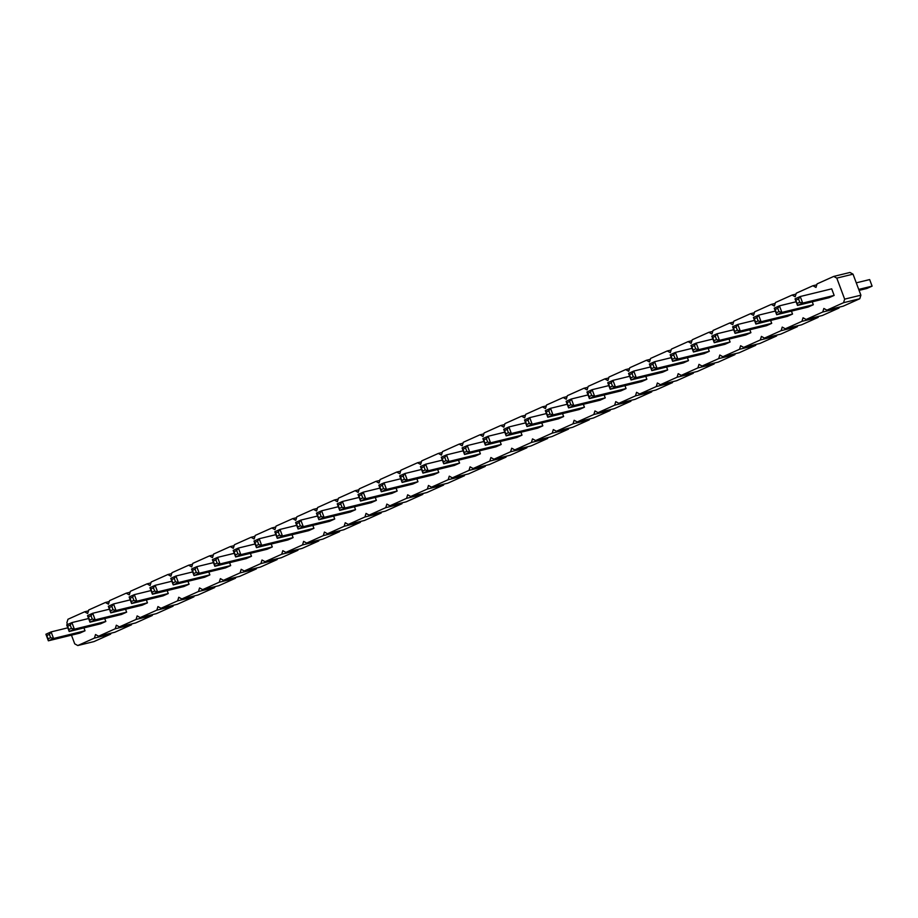 <?xml version="1.0" encoding="UTF-8"?>
<svg xmlns="http://www.w3.org/2000/svg" width="918" height="918" viewBox="0 0 918 918"><rect width="100%" height="100%" fill="white"/><g stroke="black" fill="none" stroke-linecap="round" stroke-linejoin="round"><path stroke-width="1.38" d="M71.466 635.164L74.714 643.839L77.778 645.538L94.015 641.579L110.653 634.12L94.428 638.09L95.518 634.533L98.582 636.22L115.232 628.773L116.334 625.215L119.397 626.914L136.036 619.455L137.138 615.898L140.202 617.596L156.852 610.137L157.953 606.58L161.017 608.278L177.656 600.82L178.758 597.262L181.821 598.961L198.472 591.502L199.562 587.945L202.626 589.643L219.276 582.196L220.377 578.627L223.441 580.325L240.091 572.878L241.182 569.309L244.245 571.007L260.896 563.56L261.997 560.003L265.061 561.69L281.711 554.242L282.801 550.685L285.865 552.384L302.515 544.925L303.617 541.368L306.681 543.066L323.32 535.607L324.421 532.05L327.485 533.748L344.135 526.289L345.237 522.732L348.301 524.43L364.939 516.972L366.041 513.414L369.105 515.113L385.755 507.665L386.845 504.097L389.909 505.795L406.559 498.348L407.661 494.791L410.725 496.477L427.375 489.03L428.465 485.473L431.529 487.16L448.179 479.712L449.281 476.155L452.344 477.853L468.995 470.395L470.085 466.837L473.149 468.536L489.799 461.077L490.901 457.52L493.964 459.218L510.603 451.759L511.705 448.202L514.769 449.9L531.419 442.442L532.52 438.884L535.584 440.583L552.223 433.135L553.324 429.567L556.388 431.265L573.039 423.818L574.129 420.26L577.192 421.947L593.843 414.5L594.944 410.943L598.008 412.641L614.658 405.182L615.749 401.625L618.812 403.323L635.463 395.865L636.564 392.307L639.628 394.006L656.278 386.547L657.368 382.99L660.432 384.688L677.082 377.229L678.184 373.672L681.248 375.37L697.887 367.923L698.988 364.354L702.052 366.053L718.702 358.605L719.804 355.036L722.868 356.735L739.506 349.288L740.608 345.73L743.672 347.417L760.322 339.97L761.412 336.413L764.476 338.111L781.126 330.652L782.228 327.095L785.292 328.793L801.942 321.334L803.032 317.777L806.096 319.475L822.746 312.017L823.848 308.459L826.911 310.158L843.562 302.699L844.652 299.142L836.791 278.12L833.728 276.421L817.089 283.88L815.987 287.437L812.923 285.739L796.273 293.198L795.172 296.755L792.108 295.057L775.469 302.504L774.367 306.073L771.304 304.374L754.653 311.822L753.552 315.39L750.488 313.692L733.849 321.139L732.748 324.697L729.684 323.01L713.034 330.457L711.943 334.014L708.88 332.316L692.229 339.775L691.128 343.332L688.064 341.634L671.414 349.092L670.324 352.65L667.26 350.951L650.61 358.41L649.508 361.967L646.444 360.269L629.805 367.728L628.704 371.285L625.64 369.587L608.99 377.034L607.888 380.603L604.824 378.904L588.186 386.352L587.084 389.909L584.02 388.222L567.37 395.669L566.268 399.227L563.204 397.54L546.566 404.987L545.464 408.544L542.4 406.846L525.75 414.305L524.66 417.862L521.596 416.164L504.946 423.623L503.844 427.18L500.78 425.482L484.13 432.94L483.04 436.498L479.976 434.799L463.326 442.258L462.224 445.815L459.161 444.117L442.522 451.564L441.42 455.133L438.356 453.435L421.706 460.882L420.605 464.439L417.541 462.752L400.902 470.2L399.8 473.757L396.737 472.059L380.086 479.517L378.985 483.075L375.921 481.376L359.282 488.835L358.181 492.392L355.117 490.694L338.467 498.153L337.376 501.71L334.313 500.012L317.662 507.47L316.561 511.028L313.497 509.329L296.847 516.777L295.757 520.345L292.693 518.647L276.043 526.094L274.941 529.663L271.877 527.965L255.238 535.412L254.137 538.969L251.073 537.282L234.423 544.73L233.321 548.287L230.257 546.589L213.619 554.047L212.517 557.605L209.453 555.906L192.803 563.365L191.701 566.922L188.638 565.224L171.999 572.683L170.897 576.24L167.833 574.542L151.183 582.001L150.093 585.558L147.029 583.859L130.379 591.307L129.277 594.875L126.214 593.177L109.563 600.624L108.473 604.182L105.409 602.495L88.759 609.942L87.658 613.499L84.594 611.813L67.955 619.26L66.853 622.817L67.507 624.561M131.744 623.896L131.469 624.802L114.819 632.261L98.582 636.22M833.728 276.421L849.965 272.462L853.029 274.161L836.791 278.12M826.911 310.158L843.149 306.187L859.787 298.74L860.889 295.183L853.029 274.161M806.096 319.475L822.333 315.505L838.983 308.058L839.27 307.14M785.292 328.793L801.529 324.823L818.179 317.376L818.454 316.458M764.476 338.111L780.713 334.141L797.363 326.693L797.65 325.775M743.672 347.417L759.909 343.458L776.559 335.999L776.835 335.093M722.868 356.735L739.093 352.776L755.744 345.317L756.03 344.411M702.052 366.053L718.289 362.094L734.939 354.635L735.215 353.717M681.248 375.37L697.485 371.411L714.124 363.953L714.411 363.035M660.432 384.688L676.669 380.718L693.32 373.27L693.595 372.352M639.628 394.006L655.865 390.035L672.504 382.588L672.791 381.67M618.812 403.323L635.049 399.353L651.7 391.906L651.987 390.988M598.008 412.641L614.245 408.671L630.895 401.223L631.171 400.305M577.192 421.947L593.43 417.988L610.08 410.53L610.367 409.623M556.388 431.265L572.625 427.306L589.276 419.847L589.551 418.929M535.584 440.583L551.81 436.624L568.46 429.165L568.747 428.247M514.769 449.9L531.006 445.941L547.656 438.483L547.931 437.565M493.964 459.218L510.201 455.248L526.84 447.8L527.127 446.882M473.149 468.536L489.386 464.565L506.036 457.118L506.311 456.2M452.344 477.853L468.582 473.883L485.22 466.436L485.507 465.518M431.529 487.16L447.766 483.201L464.416 475.742L464.703 474.836M410.725 496.477L426.962 492.518L443.612 485.06L443.887 484.153M389.909 505.795L406.146 501.836L422.796 494.377L423.083 493.459M369.105 515.113L385.342 511.154L401.992 503.695L402.268 502.777M348.301 524.43L364.526 520.46L381.177 513.013L381.463 512.095M327.485 533.748L343.722 529.778L360.372 522.331L360.648 521.413M306.681 543.066L322.918 539.096L339.557 531.648L339.844 530.73M285.865 552.384L302.102 548.413L318.753 540.966L319.028 540.048M265.061 561.69L281.298 557.731L297.937 550.272L298.224 549.366M244.245 571.007L260.483 567.049L277.133 559.59L277.42 558.672M223.441 580.325L239.678 576.366L256.329 568.908L256.604 567.99M202.626 589.643L218.863 585.684L235.513 578.225L235.8 577.307M181.821 598.961L198.058 594.99L214.709 587.543L214.984 586.625M161.017 608.278L177.243 604.308L193.893 596.861L194.18 595.943M140.202 617.596L156.439 613.626L173.089 606.178L173.364 605.26M119.397 626.914L135.635 622.943L152.273 615.496L152.56 614.578M110.653 634.12L110.94 633.202M131.469 624.802L115.232 628.773M77.778 645.538L94.428 638.09M146.352 599.936L147.442 602.851L142.244 605.18L110.78 612.857L115.989 610.527L113.534 603.952L108.324 606.282L110.78 612.857L110.458 610.883L113.052 609.713L115.989 610.527L147.442 602.851M167.168 590.618L168.258 593.533L163.048 595.862L131.595 603.539L136.793 601.21L134.338 594.646L129.14 596.964L131.595 603.539L131.263 601.565L133.867 600.395L136.793 601.21L168.258 593.533M189.062 584.215L183.864 586.545L152.399 594.221L157.609 591.892L155.153 585.328L149.944 587.658L152.399 594.221L152.078 592.248L154.672 591.077L157.609 591.892L189.062 584.215L187.972 581.301M229.592 562.665L230.682 565.58L225.472 567.909L194.019 575.586L199.229 573.257L196.762 566.693L191.564 569.022L194.019 575.586L193.698 573.612L196.291 572.453L199.229 573.257L230.682 565.58M208.788 571.983L209.866 574.898L204.668 577.227L173.215 584.904L178.413 582.574L175.958 576.011L170.759 578.34L173.215 584.904L172.882 582.93L175.487 581.771L178.413 582.574L209.866 574.898M250.396 553.359L251.486 556.262L246.288 558.592L214.835 566.28L220.033 563.95L217.577 557.375L212.379 559.705L214.835 566.28L214.502 564.295L217.107 563.136L220.033 563.95L251.486 556.262M355.541 509.685L350.332 512.014L318.879 519.691L324.077 517.362L321.621 510.798L316.423 513.128L318.879 519.691L318.546 517.718L321.151 516.547L324.077 517.362L355.541 509.685L354.451 506.77M333.636 516.088L334.726 519.003L329.528 521.332L298.063 529.009L303.273 526.68L300.817 520.116L295.607 522.445L298.063 529.009L297.742 527.035L300.335 525.865L303.273 526.68L334.726 519.003M313.922 528.32L308.712 530.65L277.259 538.327L282.457 535.997L280.001 529.422L274.803 531.751L277.259 538.327L276.926 536.353L279.531 535.183L282.457 535.997L313.922 528.32L312.831 525.406M272.302 546.944L267.092 549.274L235.639 556.962L240.837 554.633L238.382 548.057L233.183 550.387L235.639 556.962L235.306 554.977L237.911 553.818L240.837 554.633L272.302 546.944L271.212 544.041M292.016 534.724L293.106 537.627L287.908 539.956L256.455 547.644L261.653 545.315L259.197 538.74L253.988 541.069L256.455 547.644L256.122 545.671L258.727 544.5L261.653 545.315L293.106 537.627M583.355 404.299L584.433 407.202L579.235 409.531L547.782 417.22L552.98 414.89L550.525 408.315L545.326 410.644L547.782 417.22L547.449 415.234L550.054 414.075L552.98 414.89L584.433 407.202M562.539 413.616L563.629 416.52L558.431 418.849L526.966 426.537L532.176 424.208L529.72 417.633L524.511 419.962L526.966 426.537L526.645 424.552L529.238 423.393L532.176 424.208L563.629 416.52M541.735 422.923L542.825 425.837L537.615 428.167L506.162 435.843L511.36 433.514L508.905 426.95L503.707 429.28L506.162 435.843L505.829 433.87L508.434 432.711L511.36 433.514L542.825 425.837M479.299 450.876L480.389 453.79L475.191 456.12L443.738 463.797L448.936 461.467L446.481 454.892L441.271 457.221L443.738 463.797L443.405 461.823L446.01 460.652L448.936 461.467L480.389 453.79M500.115 441.558L501.205 444.473L495.995 446.802L464.542 454.479L469.741 452.149L467.285 445.586L462.087 447.915L464.542 454.479L464.21 452.505L466.814 451.335L469.741 452.149L501.205 444.473M522.009 435.155L516.811 437.484L485.347 445.161L490.556 442.832L488.101 436.268L482.891 438.597L485.347 445.161L485.025 443.187L487.619 442.017L490.556 442.832L522.009 435.155L520.919 432.24M458.495 460.193L459.585 463.108L454.376 465.437L422.923 473.114L428.121 470.785L425.665 464.21L420.467 466.539L422.923 473.114L422.59 471.141L425.195 469.97L428.121 470.785L459.585 463.108M375.255 497.453L376.346 500.367L371.147 502.697L339.683 510.374L344.893 508.044L342.437 501.48L337.227 503.81L339.683 510.374L339.362 508.4L341.955 507.241L344.893 508.044L376.346 500.367M396.071 488.135L397.15 491.05L391.952 493.379L360.499 501.056L365.697 498.738L363.241 492.163L358.043 494.492L360.499 501.056L360.166 499.082L362.771 497.923L365.697 498.738L397.15 491.05M437.679 469.511L438.77 472.414L433.571 474.744L402.118 482.432L407.317 480.103L404.861 473.527L399.663 475.857L402.118 482.432L401.786 480.447L404.39 479.288L407.317 480.103L438.77 472.414M416.875 478.829L417.965 481.732L412.756 484.061L381.303 491.75L386.512 489.42L384.045 482.845L378.847 485.174L381.303 491.75L380.981 489.764L383.575 488.606L386.512 489.42L417.965 481.732M687.398 357.71L688.489 360.625L683.279 362.954L651.826 370.631L657.024 368.302L654.568 361.738L649.37 364.067L651.826 370.631L651.493 368.657L654.098 367.498L657.024 368.302L688.489 360.625M666.583 367.028L667.673 369.943L662.475 372.272L631.022 379.949L636.22 377.619L633.764 371.056L628.555 373.385L631.022 379.949L630.689 377.975L633.294 376.805L636.22 377.619L667.673 369.943M645.779 376.346L646.869 379.26L641.659 381.59L610.206 389.266L615.404 386.937L612.949 380.373L607.75 382.691L610.206 389.266L609.873 387.293L612.478 386.122L615.404 386.937L646.869 379.26M604.159 394.981L605.249 397.884L600.039 400.214L568.586 407.902L573.796 405.572L571.329 398.997L566.131 401.327L568.586 407.902L568.265 405.917L570.858 404.758L573.796 405.572L605.249 397.884M624.963 385.663L626.053 388.578L620.855 390.907L589.402 398.584L594.6 396.255L592.144 389.68L586.946 392.009L589.402 398.584L589.069 396.61L591.674 395.44L594.6 396.255L626.053 388.578M750.913 332.672L745.714 335.001L714.25 342.689L719.46 340.36L717.004 333.785L711.794 336.114L714.25 342.689L713.929 340.704L716.522 339.545L719.46 340.36L750.913 332.672L749.822 329.769M729.018 339.086L730.108 341.989L724.899 344.319L693.446 352.007L698.644 349.678L696.188 343.102L690.99 345.432L693.446 352.007L693.113 350.022L695.718 348.863L698.644 349.678L730.108 341.989M708.203 348.392L709.293 351.307L704.095 353.637L672.63 361.313L677.84 358.984L675.384 352.42L670.174 354.75L672.63 361.313L672.309 359.34L674.902 358.181L677.84 358.984L709.293 351.307M799.762 302.274L798.534 298.993L800.232 296.525L831.697 288.837L834.152 295.412L828.943 297.742L797.49 305.419L802.688 303.089L800.232 296.525L795.034 298.855L797.49 305.419L797.157 303.445L799.762 302.274L802.688 303.089L834.152 295.412M813.337 304.73L808.138 307.06L776.685 314.736L781.884 312.407L779.428 305.843L774.23 308.173L776.685 314.736L776.353 312.763L778.957 311.592L781.884 312.407L813.337 304.73L812.246 301.815M791.442 311.133L792.532 314.048L787.323 316.377L755.87 324.054L761.079 321.725L758.612 315.149L753.414 317.479L755.87 324.054L755.548 322.08L758.142 320.91L761.079 321.725L792.532 314.048M770.638 320.451L771.717 323.354L766.519 325.683L735.066 333.372L740.264 331.042L737.808 324.467L732.61 326.797L735.066 333.372L734.733 331.398L737.338 330.228L740.264 331.042L771.717 323.354M83.928 627.889L85.018 630.792L79.809 633.122L48.356 640.81L53.554 638.48L51.098 631.905L45.9 634.235L48.356 640.81L48.023 638.825L50.628 637.666L53.554 638.48L85.018 630.792M104.732 618.571L105.822 621.475L100.624 623.804L69.171 631.492L74.369 629.163L71.914 622.588L66.704 624.917L69.171 631.492L68.839 629.507L71.443 628.348L74.369 629.163L105.822 621.475M125.548 609.254L126.638 612.157L121.428 614.486L89.975 622.175L95.174 619.845L92.718 613.27L87.52 615.599L89.975 622.175L89.643 620.189L92.248 619.03L95.174 619.845L126.638 612.157M860.889 295.183L844.652 299.142M816.802 284.798L812.923 285.739M859.787 298.74L843.562 302.699M795.986 294.104L792.108 295.057M838.983 308.058L822.746 312.017M775.182 303.422L771.304 304.374M818.179 317.376L801.942 321.334M754.378 312.74L750.488 313.692M797.363 326.693L781.126 330.652M733.562 322.057L729.684 323.01M776.559 335.999L760.322 339.97M712.758 331.375L708.88 332.316M755.744 345.317L739.506 349.288M691.942 340.693L688.064 341.634M734.939 354.635L718.702 358.605M671.138 350.01L667.26 350.951M714.124 363.953L697.887 367.923M650.323 359.328L646.444 360.269M693.32 373.27L677.082 377.229M629.519 368.634L625.64 369.587M672.504 382.588L656.278 386.547M608.703 377.952L604.824 378.904M651.7 391.906L635.463 395.865M587.899 387.27L584.02 388.222M630.895 401.223L614.658 405.182M567.094 396.587L563.204 397.54M610.08 410.53L593.843 414.5M546.279 405.905L542.4 406.846M589.276 419.847L573.039 423.818M525.475 415.223L521.596 416.164M568.46 429.165L552.223 433.135M504.659 424.541L500.78 425.482M547.656 438.483L531.419 442.442M483.855 433.847L479.976 434.799M526.84 447.8L510.603 451.759M463.039 443.164L459.161 444.117M506.036 457.118L489.799 461.077M442.235 452.482L438.356 453.435M485.22 466.436L468.995 470.395M421.419 461.8L417.541 462.752M464.416 475.742L448.179 479.712M400.615 471.118L396.737 472.059M443.612 485.06L427.375 489.03M379.811 480.435L375.921 481.376M422.796 494.377L406.559 498.348M358.995 489.753L355.117 490.694M401.992 503.695L385.755 507.665M338.191 499.071L334.313 500.012M381.177 513.013L364.939 516.972M317.376 508.377L313.497 509.329M360.372 522.331L344.135 526.289M296.571 517.695L292.693 518.647M339.557 531.648L323.32 535.607M275.756 527.012L271.877 527.965M318.753 540.966L302.515 544.925M254.952 536.33L251.073 537.282M297.937 550.272L281.711 554.242M234.136 545.648L230.257 546.589M277.133 559.59L260.896 563.56M213.332 554.965L209.453 555.906M256.329 568.908L240.091 572.878M192.528 564.283L188.638 565.224M235.513 578.225L219.276 582.196M171.712 573.589L167.833 574.542M214.709 587.543L198.472 591.502M150.908 582.907L147.029 583.859M193.893 596.861L177.656 600.82M130.092 592.225L126.214 593.177M173.089 606.178L156.852 610.137M109.288 601.542L105.409 602.495M152.273 615.496L136.036 619.455M88.472 610.86L84.594 611.813M859.099 290.375L866.902 288.47L872.1 286.141L869.644 279.577L856.276 282.836M872.1 286.141L858.732 289.411M130.23 599.879L113.534 603.952L111.824 606.431L109.231 607.59L110.458 610.883M151.034 590.561L134.338 594.646L132.64 597.113L130.035 598.272L131.263 601.565M171.85 581.243L155.153 585.328L153.444 587.795L150.85 588.966L152.078 592.248M213.458 562.619L196.762 566.693L195.064 569.16L192.47 570.33L193.698 573.612M192.654 571.937L175.958 576.011L174.259 578.478L171.655 579.648L172.882 582.93M234.274 553.302L217.577 557.375L215.879 559.854L213.274 561.013L214.502 564.295M338.317 506.713L321.621 510.798L319.923 513.265L317.318 514.436L318.546 517.718M317.513 516.031L300.817 520.116L299.107 522.583L296.514 523.753L297.742 527.035M296.698 525.348L280.001 529.422L278.303 531.901L275.698 533.06L276.926 536.353M255.078 543.984L238.382 548.057L236.683 550.536L234.079 551.695L235.306 554.977M275.893 534.666L259.197 538.74L257.499 541.218L254.894 542.377L256.122 545.671M567.221 404.241L550.525 408.315L548.826 410.794L546.221 411.952L547.449 415.234M546.417 413.559L529.72 417.633L528.011 420.1L525.417 421.27L526.645 424.552M525.601 422.877L508.905 426.95L507.206 429.417L504.602 430.588L505.829 433.87M463.177 450.818L446.481 454.892L444.782 457.371L442.178 458.53L443.405 461.823M483.981 441.501L467.285 445.586L465.587 448.053L462.982 449.223L464.21 452.505M504.797 432.183L488.101 436.268L486.391 438.735L483.797 439.906L485.025 443.187M442.361 460.136L425.665 464.21L423.967 466.688L421.362 467.847L422.59 471.141M359.133 497.407L342.437 501.48L340.727 503.948L338.134 505.118L339.362 508.4M379.937 488.089L363.241 492.163L361.543 494.63L358.938 495.8L360.166 499.082M421.557 469.454L404.861 473.527L403.163 476.006L400.558 477.165L401.786 480.447M400.741 478.771L384.045 482.845L382.347 485.324L379.754 486.483L380.981 489.764M671.265 357.664L654.568 361.738L652.87 364.205L650.265 365.375L651.493 368.657M650.46 366.971L633.764 371.056L632.066 373.523L629.461 374.693L630.689 377.975M629.645 376.288L612.949 380.373L611.25 382.84L608.645 383.999L609.873 387.293M588.025 394.924L571.329 398.997L569.63 401.476L567.037 402.635L568.265 405.917M608.841 385.606L592.144 389.68L590.446 392.158L587.841 393.317L589.069 396.61M733.7 329.711L717.004 333.785L715.294 336.263L712.701 337.422L713.929 340.704M712.884 339.029L696.188 343.102L694.49 345.581L691.885 346.74L693.113 350.022M692.08 348.347L675.384 352.42L673.674 354.887L671.081 356.058L672.309 359.34M796.124 301.758L779.428 305.843L777.73 308.31L775.125 309.481L776.353 312.763M775.308 311.076L758.612 315.149L756.914 317.628L754.321 318.787L755.548 322.08M754.504 320.393L737.808 324.467L736.11 326.946L733.505 328.105L734.733 331.398M67.794 627.832L51.098 631.905L49.4 634.372L46.795 635.543L48.023 638.825M88.61 618.514L71.914 622.588L70.216 625.066L67.611 626.225L68.839 629.507M109.414 609.196L92.718 613.27L91.02 615.749L88.415 616.907L89.643 620.189M108.324 606.282L109.231 607.59M113.052 609.713L111.824 606.431M133.867 600.395L132.64 597.113M129.14 596.964L130.035 598.272M154.672 591.077L153.444 587.795M149.944 587.658L150.85 588.966M191.564 569.022L192.47 570.33M196.291 572.453L195.064 569.16M170.759 578.34L171.655 579.648M175.487 581.771L174.259 578.478M212.379 559.705L213.274 561.013M217.107 563.136L215.879 559.854M321.151 516.547L319.923 513.265M316.423 513.128L317.318 514.436M300.335 525.865L299.107 522.583M295.607 522.445L296.514 523.753M279.531 535.183L278.303 531.901M274.803 531.751L275.698 533.06M237.911 553.818L236.683 550.536M233.183 550.387L234.079 551.695M253.988 541.069L254.894 542.377M258.727 544.5L257.499 541.218M550.054 414.075L548.826 410.794M545.326 410.644L546.221 411.952M524.511 419.962L525.417 421.27M529.238 423.393L528.011 420.1M503.707 429.28L504.602 430.588M508.434 432.711L507.206 429.417M441.271 457.221L442.178 458.53M446.01 460.652L444.782 457.371M462.087 447.915L462.982 449.223M466.814 451.335L465.587 448.053M487.619 442.017L486.391 438.735M482.891 438.597L483.797 439.906M420.467 466.539L421.362 467.847M425.195 469.97L423.967 466.688M341.955 507.241L340.727 503.948M337.227 503.81L338.134 505.118M362.771 497.923L361.543 494.63M358.043 494.492L358.938 495.8M399.663 475.857L400.558 477.165M404.39 479.288L403.163 476.006M383.575 488.606L382.347 485.324M378.847 485.174L379.754 486.483M649.37 364.067L650.265 365.375M654.098 367.498L652.87 364.205M628.555 373.385L629.461 374.693M633.294 376.805L632.066 373.523M607.75 382.691L608.645 383.999M612.478 386.122L611.25 382.84M566.131 401.327L567.037 402.635M570.858 404.758L569.63 401.476M586.946 392.009L587.841 393.317M591.674 395.44L590.446 392.158M716.522 339.545L715.294 336.263M711.794 336.114L712.701 337.422M690.99 345.432L691.885 346.74M695.718 348.863L694.49 345.581M670.174 354.75L671.081 356.058M674.902 358.181L673.674 354.887M795.034 298.855L797.157 303.445M798.534 298.993L795.929 300.163M778.957 311.592L777.73 308.31M774.23 308.173L775.125 309.481M753.414 317.479L754.321 318.787M758.142 320.91L756.914 317.628M732.61 326.797L733.505 328.105M737.338 330.228L736.11 326.946M45.9 634.235L46.795 635.543M50.628 637.666L49.4 634.372M66.704 624.917L67.611 626.225M71.443 628.348L70.216 625.066M92.248 619.03L91.02 615.749M87.52 615.599L88.415 616.907"/></g></svg>
